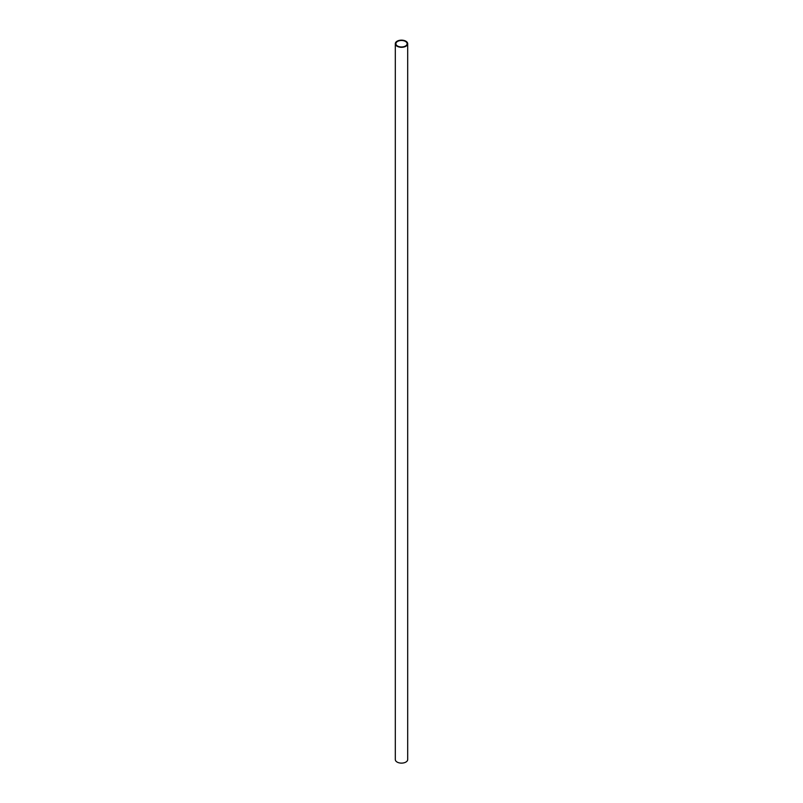 <?xml version="1.0" encoding="UTF-8"?>
<svg xmlns="http://www.w3.org/2000/svg" width="803" height="803" viewBox="0 0 803 803"><rect width="100%" height="100%" fill="white"/><g stroke="black" fill="none" stroke-linecap="round" stroke-linejoin="round"><path stroke-width="1.2" d="M397.535 46.022A5.611 3.242 0 0 0 403.648 46.725A5.611 3.242 0 0 0 407.111 43.723A5.611 3.242 0 0 0 401.5 40.491A5.611 3.242 0 0 0 395.889 43.723A5.611 3.242 0 0 0 397.535 46.022M397.124 46.253A6.193 3.573 0 0 0 403.869 47.036A6.193 3.573 0 0 0 407.693 43.723A6.193 3.573 0 0 0 401.5 40.15A6.193 3.573 0 0 0 395.307 43.723A6.193 3.573 0 0 0 397.124 46.253M395.307 43.723L395.307 759.548A6.193 3.573 0 0 0 397.124 762.077A6.193 3.573 0 0 0 403.869 762.85A6.193 3.573 0 0 0 407.693 759.548L407.693 43.723"/></g></svg>
